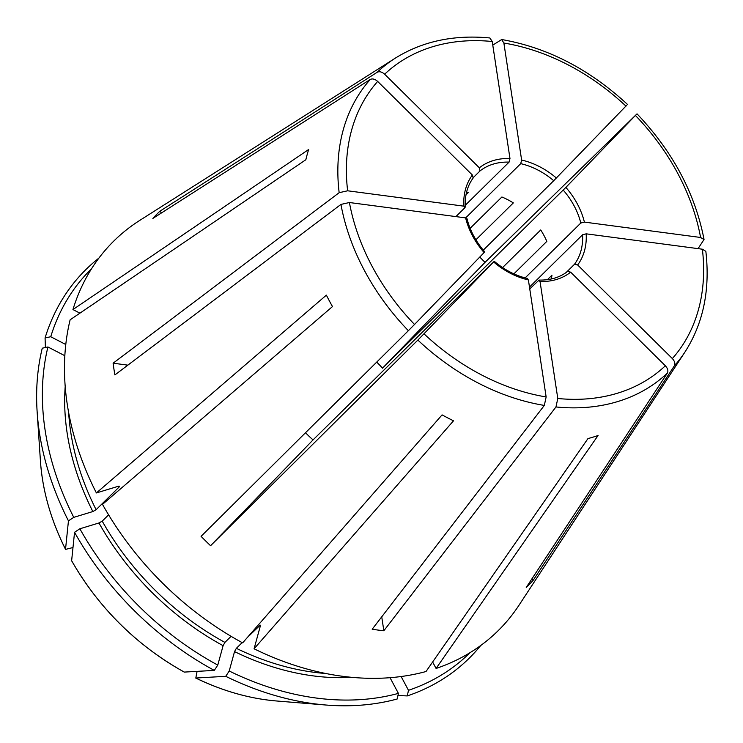 <?xml version="1.0" encoding="UTF-8"?>
<svg xmlns="http://www.w3.org/2000/svg" width="743" height="743" viewBox="0 0 743 743"><rect width="100%" height="100%" fill="white"/><g stroke="black" fill="none" stroke-linecap="round" stroke-linejoin="round"><path stroke-width="1.11" d="M672.35 358.563A202.375 152.036 45.4 0 0 702.376 249.202L586.181 233.831A69.415 52.149 -134.6 0 1 577.636 264.954L672.35 358.563C674.746 361.237 675.415 363.671 674.347 365.872L533.214 580.255L531.858 578.918M577.636 264.954L574.469 264.313L566.157 272.505M529.75 288.906L539.065 280.074C550.387 280.315 559.906 277.436 567.596 271.427L570.652 272.161L665.366 365.77C667.771 368.444 668.44 370.878 667.372 373.079L526.239 587.462A262.585 197.267 45.4 0 0 533.214 580.255M79.919 313.165L72.944 309.562L308.661 149.492A217.56 163.441 -134.6 0 0 305.847 159.736L70.13 319.806A273.656 205.588 45.4 0 0 96.395 492.943L118.574 486.201L119.335 486.823L119.651 486.201M91.547 268.752A269.551 202.505 45.4 0 0 50.738 336.737L65.783 344.511M50.738 336.737L45.072 337.954L45.407 347.52M565.869 187.394L636.24 114.617L485.003 262.363L382.496 368.194L565.869 187.394A69.415 52.149 -134.6 0 1 584.397 222.101L700.593 237.472L704.02 239.525L698.067 248.626M584.397 222.101L580.803 223.03L525.115 277.919M96.395 492.943L326.381 295.138A217.56 163.441 -134.6 0 0 326.976 296.318A217.56 163.441 -134.6 0 0 332.483 306.571L102.497 504.376A273.656 205.588 45.4 0 0 242.636 642.881L442.076 414.882A217.56 163.441 -134.6 0 0 453.518 420.798L254.078 648.788A273.656 205.588 45.4 0 0 426.008 671.523L587.973 438.574A217.56 163.441 -134.6 0 0 598.059 435.509L436.085 668.459A273.656 205.588 45.4 0 0 519.06 605.136L685.009 351.95C703.296 323.381 710.243 289.854 705.85 251.366M71.634 560.686L71.662 560.826C99.079 608.341 136.601 645.426 184.227 672.09L214.3 670.4A272.941 205.049 45.4 0 1 74.551 532.285L71.634 560.686A223.337 167.788 45.4 0 0 184.375 672.118M108.599 514.843L102.218 521.131L98.949 522.979L79.863 528.784L74.551 532.285M637.002 113.902L636.24 114.617M485.003 262.363A262.585 197.267 45.4 0 0 479.774 257.106M382.496 368.194A66.749 50.143 45.4 0 0 376.692 362.129M242.144 642.611L236.358 648.314L234.537 651.592L229.215 671.003L225.742 676.316L195.818 678.025L197.071 671.393M276.786 701.002A223.337 167.788 45.4 0 1 195.818 678.025L195.688 678.006C222.659 691.064 249.694 698.726 276.786 701.002L325.973 705.023A272.941 205.049 45.4 0 0 397.199 698.987L398.406 693.377L390.038 677.7M247.428 637.401L260.217 625.132M260.356 625.81A241.614 181.515 45.4 0 1 259.576 625.43L260.264 626.238L254.078 648.788M465.685 217.894L520.722 163.646L521.623 160.051L503.875 43.038L501.646 39.555L492.776 45.119M37.15 411.984A272.941 205.049 45.4 0 0 68.449 520.852L65.533 549.263A223.337 167.788 45.4 0 1 40.447 461.227L37.15 411.984A272.941 205.049 45.4 0 1 42.258 348.198L47.923 346.981A269.551 202.505 45.4 0 0 73.761 517.36L92.847 511.555L96.116 509.707L119.335 486.823A241.614 181.515 45.4 0 1 118.973 486.098M73.761 517.36L68.449 520.852M72.981 547.535L65.551 549.393C50.886 520.1 42.518 490.705 40.447 461.227M79.863 528.784A269.551 202.505 45.4 0 0 217.773 665.087L223.104 645.686L224.915 642.398L231.082 636.324M217.773 665.087L214.3 670.4M229.215 671.003A269.551 202.505 45.4 0 0 398.406 693.377M225.742 676.316A272.941 205.049 45.4 0 0 325.973 705.023M432.63 661.994L436.085 668.459M480.721 645.509A272.941 205.049 45.4 0 1 407.275 695.922L408.483 690.312A269.551 202.505 45.4 0 0 469.975 652.707M407.275 695.922L397.942 695.532M489.888 37.967C453.954 34.54 422.451 41.255 395.378 58.103L139.814 220.365A273.656 205.588 45.4 0 0 72.944 309.562M98.893 258.109A272.941 205.049 45.4 0 0 45.072 337.954M547.452 279.647L551.956 275.207A66.749 50.143 -134.6 0 1 551.222 278.996M513.877 273.861L546.829 241.382A66.749 50.143 -134.6 0 0 540.728 229.958L502.565 267.564M529.48 287.104L582.586 234.76A66.749 50.143 -134.6 0 1 574.469 264.313M313.072 439.884L493.789 261.768L417.863 340.08L210.566 545.715L313.072 439.884A66.749 50.143 45.4 0 1 305.549 432.695M455.896 216.603L464.914 207.706L463.836 206.155L347.64 190.793L339.161 192.688L113.112 363.197A262.585 197.267 45.4 0 0 114.896 374.927L340.944 204.418A208.987 157.005 45.4 0 0 362.222 266.273A208.987 157.005 45.4 0 0 408.371 330.7L201.074 536.335A262.585 197.267 45.4 0 0 210.566 545.715M473.356 177.512L480.006 170.946A66.749 50.143 -134.6 0 1 509.076 162.113L465.164 205.384M483.256 250.15L553.721 180.698L626.748 105.227M475.901 239.803L513.348 202.895A66.749 50.143 -134.6 0 0 501.906 196.988L470.133 228.305M465.991 194.833L468.322 192.539A66.749 50.143 -134.6 0 0 466.39 192.929M484.139 252.592A69.415 52.149 -134.6 0 1 465.61 217.885L349.414 202.523A202.375 152.036 45.4 0 0 414.529 324.468L484.287 252.379M414.529 324.468L408.371 330.7M113.112 363.197L127.861 365.147M465.211 207.056L464.914 207.706M480.006 170.946L479.356 167.825L384.642 74.216C381.939 71.848 379.469 71.189 377.24 72.238L159.838 211.235A262.585 197.267 45.4 0 0 152.863 218.442L370.265 79.436A208.987 157.005 45.4 0 0 339.161 192.688M159.838 211.235L161.519 212.897M408.483 690.312L401.127 676.529M465.61 217.885L466.697 219.436M424.021 333.848A202.375 152.036 45.4 0 0 546.142 396.948L528.394 279.935L526.778 278.811M47.923 346.981L64.836 355.721M570.652 272.161A69.415 52.149 -134.6 0 1 540.04 281.476L538.424 280.352M586.181 233.831L582.586 234.76M463.836 206.155A69.415 52.149 -134.6 0 1 472.381 175.032L473.152 178.014C467.366 185.908 464.719 195.604 465.239 207.093M479.356 167.825A69.415 52.149 -134.6 0 1 509.977 158.519L509.076 162.113M509.977 158.519L492.228 41.506L489.906 38.004M472.381 175.032L377.667 81.424C374.964 79.055 372.494 78.396 370.265 79.436M349.414 202.523L340.944 204.418M546.142 396.948L544.322 405.418L372.197 629.228A262.585 197.267 45.4 0 0 383.843 630.761L381.735 616.829M702.376 249.202L705.813 251.338M540.04 281.476L557.789 398.489L555.968 406.96L383.843 630.761M68.662 412.634A241.614 181.515 45.4 0 0 96.116 509.707M65.198 386.518A244.289 183.521 45.4 0 0 92.847 511.555M102.218 521.131A241.614 181.515 45.4 0 0 224.915 642.398M98.949 522.979A244.289 183.521 45.4 0 0 223.104 645.686M236.358 648.314A241.614 181.515 45.4 0 0 325.778 673.502M234.537 651.592A244.289 183.521 45.4 0 0 351.838 677.337M563.213 190.078A66.749 50.143 -134.6 0 1 576.949 211.69A66.749 50.143 -134.6 0 1 580.803 223.03M520.722 163.646A66.749 50.143 -134.6 0 1 553.721 180.698M528.394 279.935A69.415 52.149 -134.6 0 1 493.64 261.973M521.623 160.051A69.415 52.149 -134.6 0 1 556.377 178.014M700.593 237.472A202.375 152.036 45.4 0 0 635.479 115.518M625.987 106.138A202.375 152.036 45.4 0 0 503.875 43.038M492.228 41.506A202.375 152.036 45.4 0 0 384.642 74.216M395.378 58.103A208.987 157.005 45.4 0 0 377.24 72.238M377.667 81.424A202.375 152.036 45.4 0 0 347.64 190.793M417.863 340.08A208.987 157.005 45.4 0 0 544.322 405.418M674.347 365.872A208.987 157.005 45.4 0 0 685.009 351.95M557.789 398.489A202.375 152.036 45.4 0 0 665.366 365.77M555.968 406.96A208.987 157.005 45.4 0 0 667.372 373.079M466.985 218.628C469.994 230.571 475.938 241.689 484.808 251.97M494.225 261.276C504.59 270.006 515.707 275.755 527.586 278.532M704.048 239.487C695.095 193.412 672.768 151.553 637.067 113.893M627.519 104.457C589.459 69.21 547.517 47.571 501.683 39.528"/></g></svg>
